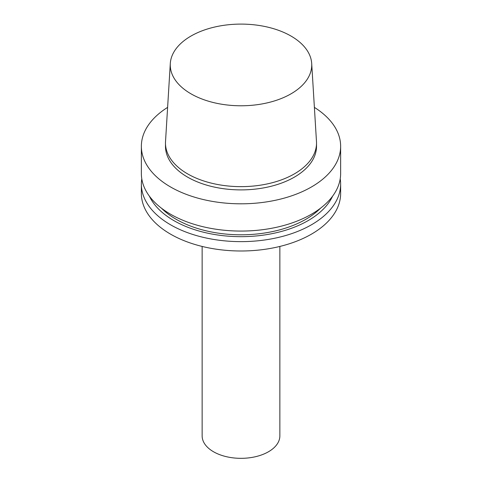 <?xml version="1.0" encoding="UTF-8"?>
<svg xmlns="http://www.w3.org/2000/svg" width="482" height="482" viewBox="0 0 482 482"><rect width="100%" height="100%" fill="white"/><g stroke="black" fill="none" stroke-linecap="round" stroke-linejoin="round"><path stroke-width="0.72" d="M291.02 93.821A70.74 40.843 180 0 1 212.779 102.389A70.74 40.843 180 0 1 170.303 63.497A70.74 40.843 180 0 1 241 24.1A70.74 40.843 180 0 1 311.697 63.497A70.74 40.843 180 0 1 291.02 93.821M311.697 63.497L316.475 141.497A75.523 43.603 180 0 1 316.523 143.04A75.523 43.603 180 0 1 294.4 173.869A75.523 43.603 180 0 1 212.098 183.323A75.523 43.603 180 0 1 165.477 143.04A75.523 43.603 180 0 1 165.525 141.497L170.303 63.497M316.523 143.04L316.523 146.293A75.523 43.603 180 0 1 294.4 177.123A75.523 43.603 180 0 1 212.098 186.576A75.523 43.603 180 0 1 165.477 146.293L165.477 143.04M314.385 107.384A99.635 57.521 180 0 1 340.635 146.293A99.635 57.521 180 0 1 311.45 186.968A99.635 57.521 180 0 1 202.874 199.434A99.635 57.521 180 0 1 141.365 146.293A99.635 57.521 180 0 1 167.615 107.384M340.635 146.293L340.635 173.55A99.635 57.521 180 0 1 311.45 214.219A99.635 57.521 180 0 1 202.874 226.691A99.635 57.521 180 0 1 141.365 173.55L141.365 146.293M320.518 208.206A91.664 52.918 180 0 1 305.817 219.304A91.664 52.918 180 0 1 161.482 208.206M332.622 196.144A94.894 54.785 180 0 1 308.1 220.623A94.894 54.785 180 0 1 149.378 196.144M340.214 178.828A99.635 57.521 180 0 1 340.635 184.112A99.635 57.521 180 0 1 311.45 224.787A99.635 57.521 180 0 1 202.874 237.258A99.635 57.521 180 0 1 141.365 184.112A99.635 57.521 180 0 1 141.786 178.828M340.635 184.112L340.635 193.475A99.635 57.521 180 0 1 311.45 234.15A99.635 57.521 180 0 1 202.874 246.615A99.635 57.521 180 0 1 141.365 193.475L141.365 184.112M279.855 246.441L279.855 435.897A38.855 22.431 180 0 1 268.474 451.761A38.855 22.431 180 0 1 226.13 456.623A38.855 22.431 180 0 1 202.145 435.897L202.145 246.441"/></g></svg>
